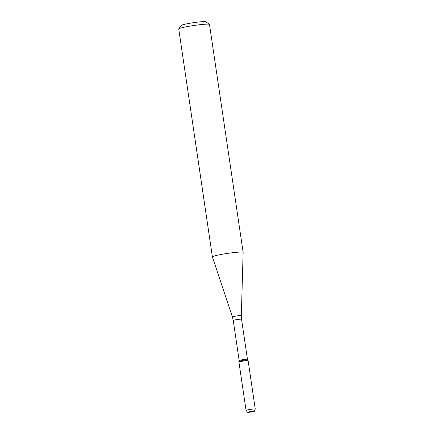 <?xml version="1.0" encoding="UTF-8"?>
<svg xmlns="http://www.w3.org/2000/svg" width="434" height="434" viewBox="0 0 434 434"><rect width="100%" height="100%" fill="white"/><g stroke="black" fill="none" stroke-linecap="round" stroke-linejoin="round"><path stroke-width="0.65" d="M238.884 361.419A4.644 0.374 171.6 0 0 243.913 361.001A4.644 0.374 171.6 0 0 248.015 360.003A4.644 0.374 171.6 0 0 243.371 360.329A4.644 0.374 171.6 0 0 238.836 361.359L239.167 360.524A4.194 0.336 171.6 0 0 239.161 360.54M247.461 359.314A4.194 0.336 171.6 0 0 247.456 359.298A4.194 0.336 171.6 0 0 243.262 359.596A4.194 0.336 171.6 0 0 239.167 360.524L233.242 320.455L232.407 316.961L212.4 256.917A15.537 1.248 171.6 0 1 212.394 256.901A15.537 1.248 171.6 0 1 227.584 253.396A15.537 1.248 171.6 0 1 243.132 252.36A15.537 1.248 171.6 0 0 243.132 252.36L241.331 315.643A4.508 0.363 171.6 0 0 236.818 315.936A4.508 0.363 171.6 0 0 232.407 316.961M243.132 252.36L209.481 24.45A15.537 1.248 171.6 0 0 209.416 24.358A15.537 1.248 171.6 0 0 193.927 25.487A15.537 1.248 171.6 0 0 178.775 28.883A15.537 1.248 171.6 0 0 178.737 28.991L212.394 256.901M209.416 24.358L205.9 21.765A12.429 0.998 171.6 0 0 193.51 22.671A12.429 0.998 171.6 0 0 181.39 25.389L178.775 28.883M247.597 412.3A3.45 0.277 171.6 0 0 251.167 412.012A3.45 0.277 171.6 0 0 254.378 411.269A3.45 0.277 171.6 0 0 250.928 411.486A3.45 0.277 171.6 0 0 247.559 412.278A3.45 0.277 171.6 0 0 247.597 412.3M254.378 411.269L255.257 409.061A4.644 0.374 171.6 0 0 255.263 409.04A4.644 0.374 171.6 0 0 250.613 409.349A4.644 0.374 171.6 0 0 246.067 410.396A4.644 0.374 171.6 0 0 246.078 410.418L247.559 412.278M255.263 409.04L248.02 360.019A4.644 0.374 171.6 0 0 243.371 360.329A4.644 0.374 171.6 0 0 238.83 361.376L246.067 410.396M248.015 360.003L247.456 359.298L241.543 319.229A4.194 0.336 171.6 0 0 237.344 319.511A4.194 0.336 171.6 0 0 233.242 320.455M241.543 319.229L241.331 315.643"/></g></svg>
